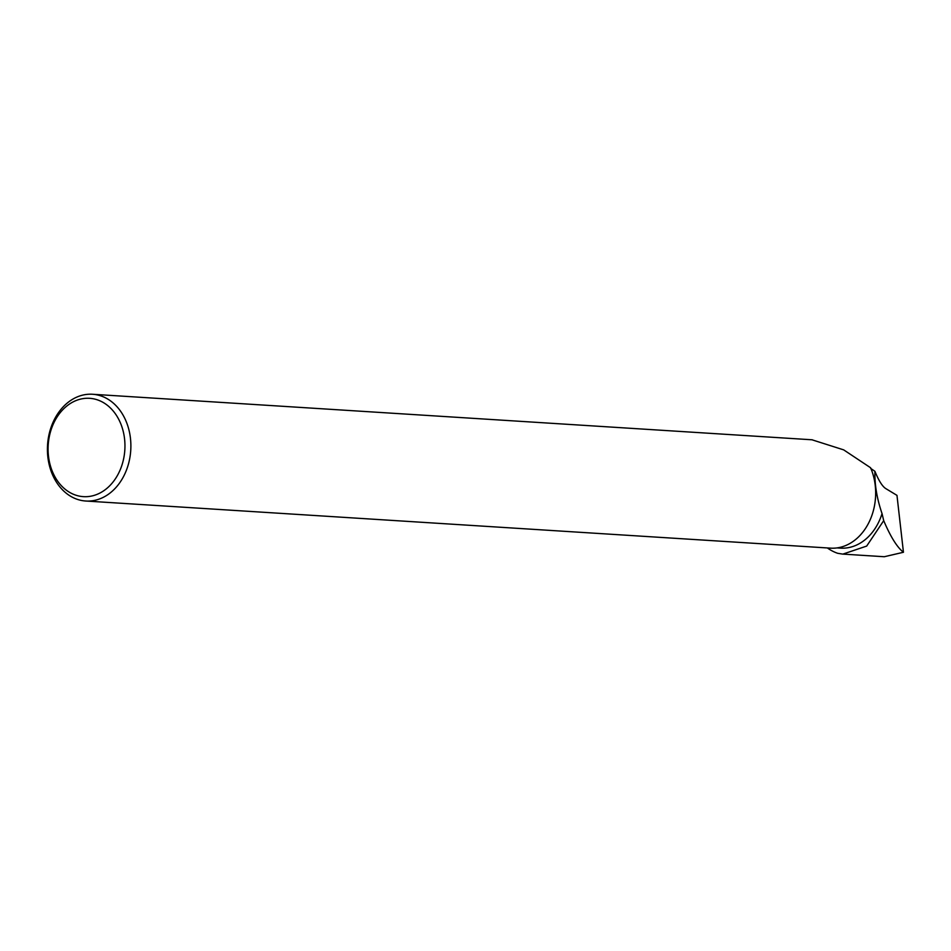 <?xml version="1.0" encoding="UTF-8"?>
<svg xmlns="http://www.w3.org/2000/svg" width="951" height="951" viewBox="0 0 951 951"><rect width="100%" height="100%" fill="white"/><g stroke="black" fill="none" stroke-linecap="round" stroke-linejoin="round"><path stroke-width="1.43" d="M870.676 468.391L874.92 471.304C878.736 480.671 882.362 486.436 885.797 488.6L896.971 495.364L903.45 552.269L884.382 556.704M874.92 471.304C874.575 484.618 876.941 498.704 882.041 513.588A52.852 41.19 93.6 0 1 840.446 548.133L836.963 547.919M827.346 547.942A59.473 46.349 93.6 0 0 837.617 553.28L842.812 554.124L866.682 546.076L883.705 520.649L882.041 513.588M85.768 501.022A53.482 41.678 -86.4 0 0 130.453 438.292A53.482 41.678 -86.4 0 0 92.532 394.261A53.482 41.678 -86.4 0 0 47.55 445.009A53.482 41.678 -86.4 0 0 85.768 501.022L830.544 548.145A53.482 41.678 93.6 0 0 875.229 485.414A53.482 41.678 93.6 0 0 870.593 467.761L843.68 449.871L812.309 439.897M903.45 552.269C897.173 547.396 890.588 536.851 883.705 520.649M124.557 438.863A49.274 38.397 -86.4 0 0 62.707 409.81A49.274 38.397 -86.4 0 0 72.276 493.759A49.274 38.397 -86.4 0 0 124.557 438.863M884.371 556.739L842.812 554.1M812.309 439.802L92.532 394.261"/></g></svg>
